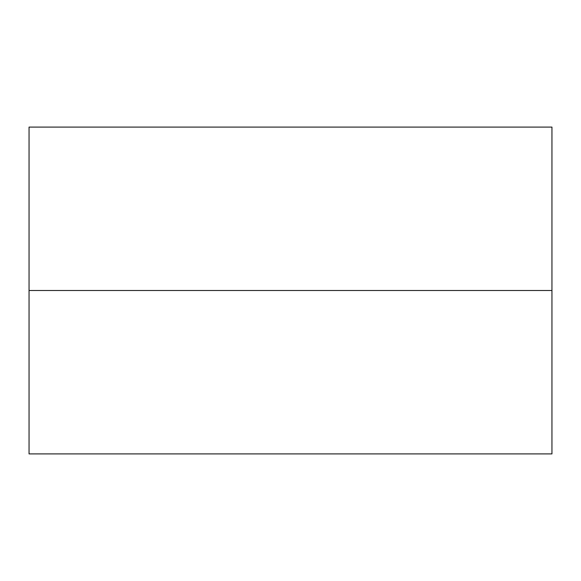 <?xml version="1.0" encoding="UTF-8"?>
<svg xmlns="http://www.w3.org/2000/svg" width="581" height="581" viewBox="0 0 581 581"><rect width="100%" height="100%" fill="white"/><g stroke="black" fill="none" stroke-linecap="round" stroke-linejoin="round"><path stroke-width="0.87" d="M551.95 290.5L551.95 127.094L29.05 127.094L29.05 453.906L551.95 453.906L551.95 290.5L29.05 290.5L551.95 290.5"/></g></svg>
